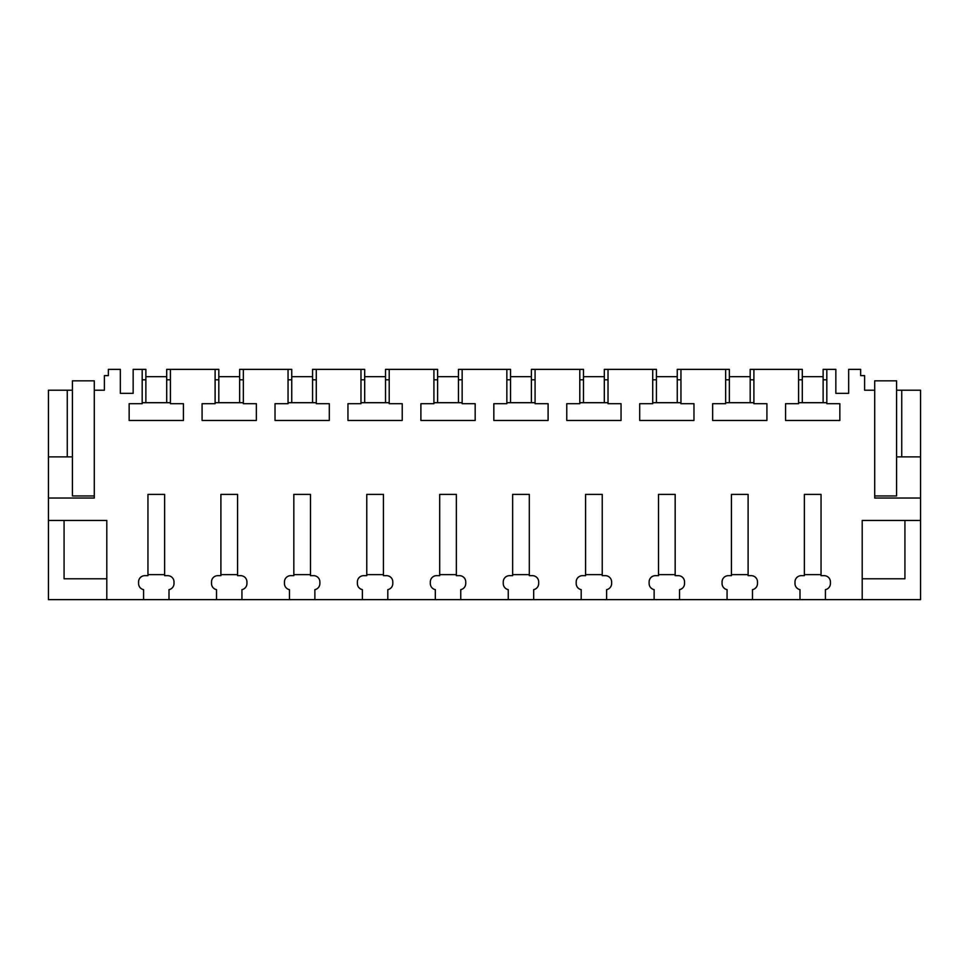 <?xml version="1.0" encoding="UTF-8"?>
<svg xmlns="http://www.w3.org/2000/svg" width="969" height="969" viewBox="0 0 969 969"><rect width="100%" height="100%" fill="white"/><g stroke="black" fill="none" stroke-linecap="round" stroke-linejoin="round"><path stroke-width="1.45" d="M48.45 520.45L106.796 520.45L106.796 599.629L48.45 599.629L48.45 498.042L94.296 498.042L94.296 390.204L104.398 390.204L104.398 375.621L108.358 375.621L108.358 369.371L120.338 369.371L120.338 393.329L133.153 393.329L133.153 369.371L142.177 369.371L142.177 403.698L129.156 403.698L129.156 420.473L183.432 420.473L183.432 403.698L170.411 403.698L170.411 369.371L215.106 369.371L215.106 403.698L202.085 403.698L202.085 420.473L256.361 420.473L256.361 403.698L243.34 403.698L243.34 369.371L288.047 369.371L288.047 403.698L275.026 403.698L275.026 420.473L329.303 420.473L329.303 403.698L316.282 403.698L316.282 369.371L360.977 369.371L360.977 403.698L347.956 403.698L347.956 420.473L402.232 420.473L402.232 403.698L389.211 403.698L389.211 369.371L433.918 369.371L433.918 403.698L420.897 403.698L420.897 420.473L475.173 420.473L475.173 403.698L462.152 403.698L462.152 369.371L506.848 369.371L506.848 403.698L493.827 403.698L493.827 420.473L548.103 420.473L548.103 403.698L535.082 403.698L535.082 369.371L579.789 369.371L579.789 403.698L566.768 403.698L566.768 420.473L621.044 420.473L621.044 403.698L608.023 403.698L608.023 369.371L652.718 369.371L652.718 403.698L639.697 403.698L639.697 420.473L693.974 420.473L693.974 403.698L680.953 403.698L680.953 369.371L725.66 369.371L725.66 403.698L712.639 403.698L712.639 420.473L766.915 420.473L766.915 403.698L753.894 403.698L753.894 369.371L798.589 369.371L798.589 403.698L785.568 403.698L785.568 420.473L839.844 420.473L839.844 403.698L826.823 403.698L826.823 369.371L835.847 369.371L835.847 393.329L848.662 393.329L848.662 369.371L860.642 369.371L860.642 375.621L864.602 375.621L864.602 390.204L874.704 390.204L874.704 498.042L920.55 498.042L920.55 520.45L862.204 520.45L862.204 599.629L920.55 599.629L920.55 520.45M106.796 599.629L143.582 599.629L143.582 589.649A6.25 6.25 0 0 1 138.579 583.532L138.579 581.921A6.25 6.25 0 0 1 144.829 575.671L147.954 575.671L147.954 494.396L164.621 494.396L164.621 575.671L167.746 575.671A6.25 6.25 0 0 1 174.008 581.921L174.008 583.532A6.25 6.25 0 0 1 169.006 589.649L169.006 599.629L216.511 599.629L216.511 589.649A6.25 6.25 0 0 1 211.508 583.532L211.508 581.921A6.25 6.25 0 0 1 217.759 575.671L220.896 575.671L220.896 494.396L237.562 494.396L237.562 575.671L240.687 575.671A6.25 6.25 0 0 1 246.938 581.921L246.938 583.532A6.25 6.25 0 0 1 241.935 589.649L241.935 599.629L289.452 599.629L289.452 589.649A6.25 6.25 0 0 1 284.45 583.532L284.45 581.921A6.25 6.25 0 0 1 290.7 575.671L293.825 575.671L293.825 494.396L310.492 494.396L310.492 575.671L313.617 575.671A6.25 6.25 0 0 1 319.879 581.921L319.879 583.532A6.25 6.25 0 0 1 314.877 589.649L314.877 599.629L362.382 599.629L362.382 589.649A6.25 6.25 0 0 1 357.379 583.532L357.379 581.921A6.25 6.25 0 0 1 363.641 575.671L366.767 575.671L366.767 494.396L383.433 494.396L383.433 575.671L386.558 575.671A6.25 6.25 0 0 1 392.808 581.921L392.808 583.532A6.25 6.25 0 0 1 387.806 589.649L387.806 599.629L435.323 599.629L435.323 589.649A6.25 6.25 0 0 1 430.321 583.532L430.321 581.921A6.25 6.25 0 0 1 436.571 575.671L439.696 575.671L439.696 494.396L456.363 494.396L456.363 575.671L459.488 575.671A6.25 6.25 0 0 1 465.75 581.921L465.75 583.532A6.25 6.25 0 0 1 460.747 589.649L460.747 599.629L508.253 599.629L508.253 589.649A6.25 6.25 0 0 1 503.25 583.532L503.25 581.921A6.25 6.25 0 0 1 509.512 575.671L512.637 575.671L512.637 494.396L529.304 494.396L529.304 575.671L532.429 575.671A6.25 6.25 0 0 1 538.679 581.921L538.679 583.532A6.25 6.25 0 0 1 533.677 589.649L533.677 599.629L581.194 599.629L581.194 589.649A6.25 6.25 0 0 1 576.192 583.532L576.192 581.921A6.25 6.25 0 0 1 582.442 575.671L585.567 575.671L585.567 494.396L602.233 494.396L602.233 575.671L605.359 575.671A6.25 6.25 0 0 1 611.621 581.921L611.621 583.532A6.25 6.25 0 0 1 606.618 589.649L606.618 599.629L654.123 599.629L654.123 589.649A6.25 6.25 0 0 1 649.121 583.532L649.121 581.921A6.25 6.25 0 0 1 655.383 575.671L658.508 575.671L658.508 494.396L675.175 494.396L675.175 575.671L678.3 575.671A6.25 6.25 0 0 1 684.55 581.921L684.55 583.532A6.25 6.25 0 0 1 679.548 589.649L679.548 599.629L727.065 599.629L727.065 589.649A6.25 6.25 0 0 1 722.062 583.532L722.062 581.921A6.25 6.25 0 0 1 728.313 575.671L731.438 575.671L731.438 494.396L748.104 494.396L748.104 575.671L751.241 575.671A6.25 6.25 0 0 1 757.492 581.921L757.492 583.532A6.25 6.25 0 0 1 752.489 589.649L752.489 599.629L799.994 599.629L799.994 589.649A6.25 6.25 0 0 1 794.992 583.532L794.992 581.921A6.25 6.25 0 0 1 801.254 575.671L804.379 575.671L804.379 494.396L821.046 494.396L821.046 575.671L824.171 575.671A6.25 6.25 0 0 1 830.421 581.921L830.421 583.532A6.25 6.25 0 0 1 825.418 589.649L825.418 599.629L862.204 599.629M48.45 456.883L48.45 390.204L67.261 390.204L67.261 456.883L48.45 456.883L48.45 498.042M94.296 390.204L94.296 380.829L72.409 380.829L72.409 390.204L67.261 390.204M752.489 599.629L727.065 599.629M679.548 599.629L654.123 599.629M606.618 599.629L581.194 599.629M533.677 599.629L508.253 599.629M460.747 599.629L435.323 599.629M387.806 599.629L362.382 599.629M314.877 599.629L289.452 599.629M241.935 599.629L216.511 599.629M169.006 599.629L143.582 599.629M825.418 599.629L799.994 599.629M142.177 369.371L145.871 369.371L145.871 376.662L166.704 376.662L166.704 369.371L170.411 369.371M170.411 379.787L166.704 379.787M145.871 379.787L142.177 379.787M142.177 402.704L170.411 402.704M72.409 390.204L72.409 456.883L67.261 456.883M106.796 578.796L64.075 578.796L64.075 520.45M826.823 369.371L823.129 369.371L823.129 376.662L802.296 376.662L802.296 369.371L798.589 369.371M826.823 379.787L823.129 379.787M920.55 498.042L920.55 456.883L896.591 456.883L896.591 390.204L920.55 390.204L920.55 456.883M802.296 379.787L798.589 379.787M798.589 402.704L826.823 402.704M862.204 578.796L904.925 578.796L904.925 520.45M901.739 390.204L901.739 456.883M218.812 402.704L218.812 369.371L215.106 369.371M218.812 379.787L215.106 379.787M218.812 376.662L239.646 376.662L239.646 369.371L243.34 369.371M243.34 379.787L239.646 379.787M215.106 402.704L243.34 402.704M291.742 402.704L291.742 369.371L288.047 369.371M291.742 379.787L288.047 379.787M291.742 376.662L312.575 376.662L312.575 369.371L316.282 369.371M316.282 379.787L312.575 379.787M288.047 402.704L316.282 402.704M364.683 402.704L364.683 369.371L360.977 369.371M364.683 379.787L360.977 379.787M364.683 376.662L385.517 376.662L385.517 369.371L389.211 369.371M389.211 379.787L385.517 379.787M360.977 402.704L389.211 402.704M437.613 402.704L437.613 369.371L433.918 369.371M437.613 379.787L433.918 379.787M437.613 376.662L458.446 376.662L458.446 369.371L462.152 369.371M462.152 379.787L458.446 379.787M433.918 402.704L462.152 402.704M510.554 402.704L510.554 369.371L506.848 369.371M510.554 379.787L506.848 379.787M510.554 376.662L531.387 376.662L531.387 369.371L535.082 369.371M535.082 379.787L531.387 379.787M506.848 402.704L535.082 402.704M583.483 402.704L583.483 369.371L579.789 369.371M583.483 379.787L579.789 379.787M583.483 376.662L604.317 376.662L604.317 369.371L608.023 369.371M608.023 379.787L604.317 379.787M579.789 402.704L608.023 402.704M656.425 402.704L656.425 369.371L652.718 369.371M656.425 379.787L652.718 379.787M656.425 376.662L677.258 376.662L677.258 369.371L680.953 369.371M680.953 379.787L677.258 379.787M652.718 402.704L680.953 402.704M729.354 402.704L729.354 369.371L725.66 369.371M729.354 379.787L725.66 379.787M729.354 376.662L750.188 376.662L750.188 369.371L753.894 369.371M753.894 379.787L750.188 379.787M725.66 402.704L753.894 402.704M166.704 402.704L166.704 376.662M145.871 402.704L145.871 376.662M147.954 574.629L164.621 574.629M239.646 402.704L239.646 376.662M220.896 574.629L237.562 574.629M312.575 402.704L312.575 376.662M293.825 574.629L310.492 574.629M385.517 402.704L385.517 376.662M366.767 574.629L383.433 574.629M458.446 402.704L458.446 376.662M439.696 574.629L456.363 574.629M531.387 402.704L531.387 376.662M512.637 574.629L529.304 574.629M604.317 402.704L604.317 376.662M585.567 574.629L602.233 574.629M677.258 402.704L677.258 376.662M658.508 574.629L675.175 574.629M750.188 402.704L750.188 376.662M731.438 574.629L748.104 574.629M823.129 402.704L823.129 376.662M802.296 402.704L802.296 376.662M804.379 574.629L821.046 574.629M72.409 456.883L72.409 495.958L94.296 495.958M874.704 495.958L896.591 495.958L896.591 456.883M896.591 390.204L896.591 380.829L874.704 380.829L874.704 390.204"/></g></svg>
